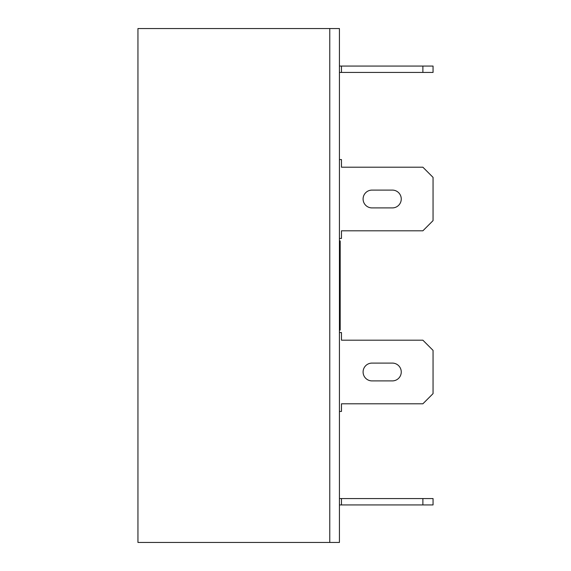 <?xml version="1.0" encoding="UTF-8"?>
<svg xmlns="http://www.w3.org/2000/svg" width="571" height="571" viewBox="0 0 571 571"><rect width="100%" height="100%" fill="white"/><g stroke="black" fill="none" stroke-linecap="round" stroke-linejoin="round"><path stroke-width="0.86" d="M339.431 240.976L340.195 240.976L340.195 330.024L339.431 330.024M137.946 542.45L329.767 542.45L329.767 28.55L329.767 542.45L339.431 542.45L339.431 28.55L137.946 28.55L137.946 542.45M339.431 66.072L433.054 66.072L433.054 72.438L339.431 72.438M341.472 66.072L341.472 72.438M422.883 66.072L422.883 72.438M339.431 238.435L341.472 238.435L341.472 230.805L422.883 230.805L433.054 220.627L433.054 177.374L422.883 167.203L341.472 167.203L341.472 159.566L339.431 159.566M371.999 207.908L392.348 207.908A8.908 8.908 0 0 0 401.256 199.001A8.908 8.908 0 0 0 392.348 190.1L371.999 190.1A8.908 8.908 0 0 0 363.092 199.001A8.908 8.908 0 0 0 371.999 207.908M339.431 498.562L433.054 498.562L433.054 504.928L339.431 504.928M341.472 498.562L341.472 504.928M422.883 498.562L422.883 504.928M339.431 332.565L341.472 332.565L341.472 340.195L422.883 340.195L433.054 350.373L433.054 393.626L422.883 403.797L341.472 403.797L341.472 411.434L339.431 411.434M371.999 380.9A8.908 8.908 0 0 1 363.092 371.999A8.908 8.908 0 0 1 371.999 363.092L392.348 363.092A8.908 8.908 0 0 1 401.256 371.999A8.908 8.908 0 0 1 392.348 380.9L371.999 380.9"/></g></svg>

